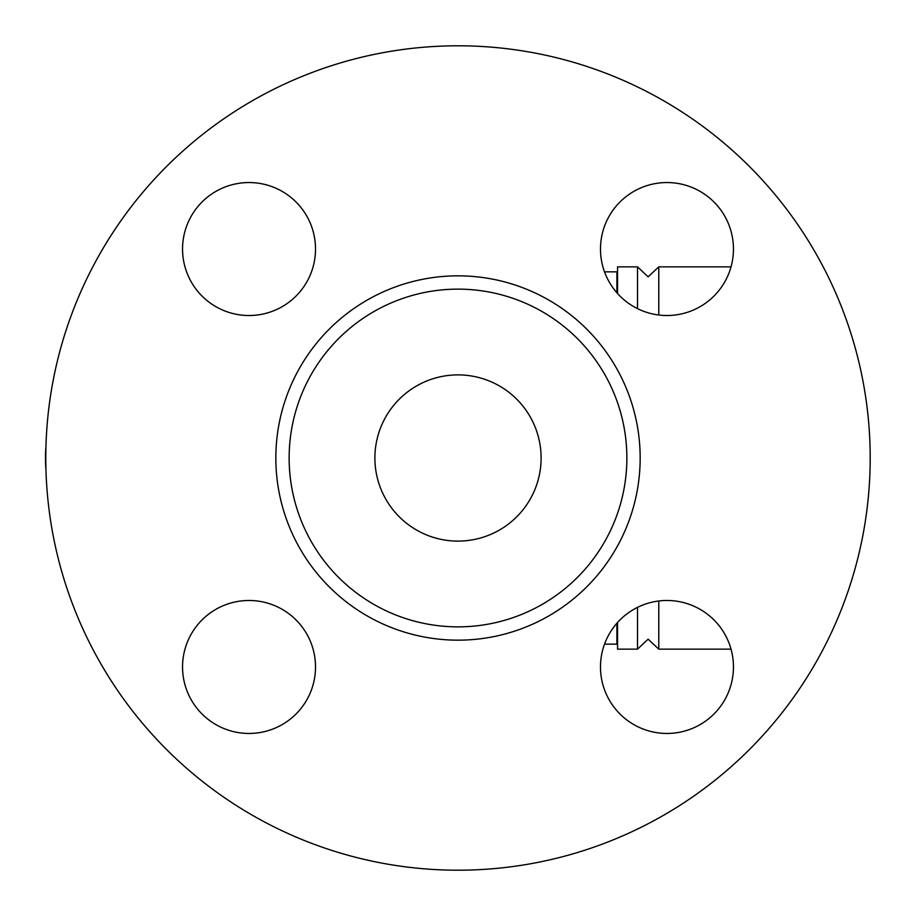 <?xml version="1.0" encoding="UTF-8"?>
<svg xmlns="http://www.w3.org/2000/svg" width="916" height="916" viewBox="0 0 916 916"><rect width="100%" height="100%" fill="white"/><g stroke="black" fill="none" stroke-linecap="round" stroke-linejoin="round"><path stroke-width="1.37" d="M45.949 468.866L45.823 468.282A109.702 77.574 90 0 1 45.823 447.718L45.949 447.134M870.2 458A412.2 412.2 0 0 1 251.9 814.977A412.2 412.2 0 0 1 251.9 101.023A412.2 412.2 0 0 1 870.2 458M600.484 666.962A66.479 66.479 0 0 1 666.962 600.484A66.479 66.479 0 0 1 733.453 666.962A66.479 66.479 0 0 1 666.962 733.453A66.479 66.479 0 0 1 600.484 666.962M249.037 600.484A66.479 66.479 0 0 1 315.516 666.962A66.479 66.479 0 0 1 249.037 733.453A66.479 66.479 0 0 1 182.547 666.962A66.479 66.479 0 0 1 249.037 600.484M315.516 249.037A66.479 66.479 0 0 1 249.037 315.516A66.479 66.479 0 0 1 182.547 249.037A66.479 66.479 0 0 1 249.037 182.547A66.479 66.479 0 0 1 315.516 249.037M666.962 315.516A66.479 66.479 0 0 1 600.484 249.037A66.479 66.479 0 0 1 666.962 182.547A66.479 66.479 0 0 1 733.453 249.037A66.479 66.479 0 0 1 666.962 315.516M626.865 458A168.865 168.865 0 0 1 373.568 604.239A168.865 168.865 0 0 1 373.568 311.761A168.865 168.865 0 0 1 626.865 458M374.896 458A83.104 83.104 0 0 1 499.552 386.025A83.104 83.104 0 0 1 499.552 529.975A83.104 83.104 0 0 1 374.896 458M616.892 623.223L616.892 644.154L604.514 644.154M616.892 292.776L616.892 271.846L604.514 271.846M637.502 607.365L637.502 649.146L617.556 649.146L617.556 622.479M617.556 293.521L617.556 266.854L637.502 266.854L648.139 276.827L658.776 266.854L658.776 315.012M637.502 308.635L637.502 266.854M637.502 649.146L648.139 639.173L658.776 649.146L658.776 600.988M640.17 458A182.169 182.169 0 0 0 366.915 300.242A182.169 182.169 0 0 0 366.915 615.758A182.169 182.169 0 0 0 640.17 458M731.014 266.854L658.776 266.854M731.014 649.146L658.776 649.146"/></g></svg>
